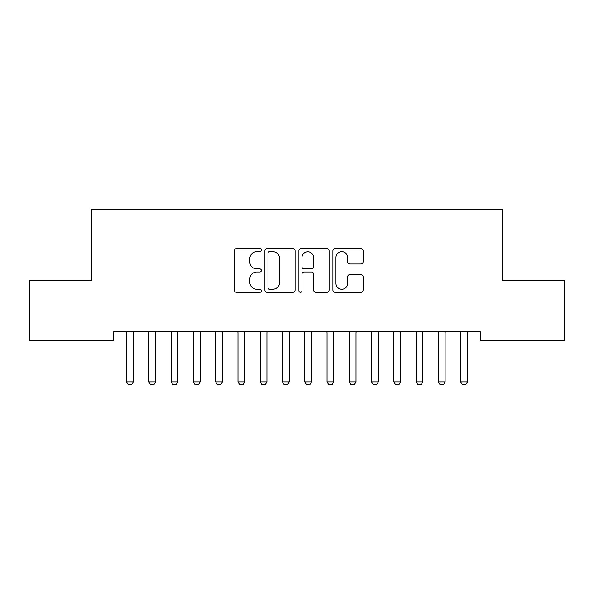 <?xml version="1.0" encoding="UTF-8"?>
<svg xmlns="http://www.w3.org/2000/svg" width="594" height="594" viewBox="0 0 594 594"><rect width="100%" height="100%" fill="white"/><g stroke="black" fill="none" stroke-linecap="round" stroke-linejoin="round"><path stroke-width="0.89" d="M261.36 250.133A1.53 1.53 0 0 0 259.83 248.604L236.598 248.604A2.183 2.183 0 0 0 234.415 250.794L234.415 290.147A2.183 2.183 0 0 0 236.598 292.337L259.83 292.337A1.53 1.53 0 0 0 261.36 290.808A1.53 1.53 0 0 0 259.83 289.271L256.823 289.271A6.994 6.994 0 0 1 249.829 282.276L249.829 278.994A6.994 6.994 0 0 1 256.823 272L259.83 272A1.53 1.53 0 0 0 261.36 270.47A1.53 1.53 0 0 0 259.83 268.941L256.823 268.941A6.994 6.994 0 0 1 249.829 261.947L249.829 258.665A6.994 6.994 0 0 1 256.823 251.67L259.83 251.67A1.53 1.53 0 0 0 261.36 250.133M360.9 264.018A2.183 2.183 0 0 0 363.083 261.835L363.083 250.794A2.183 2.183 0 0 0 360.9 248.604L335.098 248.604A2.183 2.183 0 0 0 332.915 250.794L332.915 290.147A2.183 2.183 0 0 0 335.098 292.337L360.9 292.337A2.183 2.183 0 0 0 363.083 290.147L363.083 276.811A2.183 2.183 0 0 0 360.9 274.621L349.859 274.621A2.183 2.183 0 0 0 347.668 276.811L347.668 283.427A5.851 5.851 0 0 1 341.825 289.271A5.851 5.851 0 0 1 335.974 283.427L335.974 257.514A5.851 5.851 0 0 1 341.825 251.67A5.851 5.851 0 0 1 347.668 257.514L347.668 261.835A2.183 2.183 0 0 0 349.859 264.018L360.9 264.018M480.323 331.727L113.677 331.727L113.677 340.637L29.7 340.637L29.7 280.494L91.402 280.494L91.402 209.214L502.598 209.214L502.598 280.494L564.3 280.494L564.3 340.637L480.323 340.637L480.323 331.727M295.084 250.794A2.183 2.183 0 0 0 292.901 248.604L267.1 248.604A2.183 2.183 0 0 0 264.917 250.794L264.917 290.147A2.183 2.183 0 0 0 267.1 292.337L292.901 292.337A2.183 2.183 0 0 0 295.084 290.147L295.084 250.794M301.099 248.604L326.9 248.604A2.183 2.183 0 0 1 329.083 250.794L329.083 290.147A2.183 2.183 0 0 1 326.9 292.337L315.86 292.337A2.183 2.183 0 0 1 313.669 290.147L313.669 274.19A2.183 2.183 0 0 0 311.486 272L304.158 272A2.183 2.183 0 0 0 301.975 274.19L301.975 290.808A1.53 1.53 0 0 1 300.445 292.337A1.53 1.53 0 0 1 298.916 290.808L298.916 250.794A2.183 2.183 0 0 1 301.099 248.604M269.505 251.67A1.53 1.53 0 0 0 267.976 253.2L267.976 287.741A1.53 1.53 0 0 0 269.505 289.271L272.676 289.271A6.994 6.994 0 0 0 279.67 282.276L279.67 258.665A6.994 6.994 0 0 0 272.676 251.67L269.505 251.67M313.669 257.625A5.851 5.851 0 0 0 307.826 251.774A5.851 5.851 0 0 0 301.975 257.625L301.975 266.751A2.183 2.183 0 0 0 304.158 268.941L311.486 268.941A2.183 2.183 0 0 0 313.669 266.751L313.669 257.625M126.336 331.727L126.492 332.209A2.228 2.228 0 0 1 126.596 332.885L126.596 381.89L133.279 381.89L133.279 332.885A2.228 2.228 0 0 1 133.383 332.209L133.539 331.727M133.279 381.89L131.608 384.786L128.267 384.786L126.596 381.89M148.611 331.727L148.767 332.209A2.228 2.228 0 0 1 148.871 332.885L148.871 381.89L155.554 381.89L155.554 332.885A2.228 2.228 0 0 1 155.658 332.209L155.814 331.727M155.554 381.89L153.883 384.786L150.542 384.786L148.871 381.89M170.886 331.727L171.042 332.209A2.228 2.228 0 0 1 171.146 332.885L171.146 381.89L177.829 381.89L177.829 332.885A2.228 2.228 0 0 1 177.933 332.209L178.089 331.727M177.829 381.89L176.158 384.786L172.817 384.786L171.146 381.89M193.161 331.727L193.317 332.209A2.228 2.228 0 0 1 193.421 332.885L193.421 381.89L200.104 381.89L200.104 332.885A2.228 2.228 0 0 1 200.208 332.209L200.364 331.727M200.104 381.89L198.433 384.786L195.092 384.786L193.421 381.89M215.436 331.727L215.592 332.209A2.228 2.228 0 0 1 215.696 332.885L215.696 381.89L222.379 381.89L222.379 332.885A2.228 2.228 0 0 1 222.483 332.209L222.639 331.727M222.379 381.89L220.708 384.786L217.367 384.786L215.696 381.89M237.711 331.727L237.867 332.209A2.228 2.228 0 0 1 237.971 332.885L237.971 381.89L244.654 381.89L244.654 332.885A2.228 2.228 0 0 1 244.758 332.209L244.914 331.727M244.654 381.89L242.983 384.786L239.642 384.786L237.971 381.89M259.986 331.727L260.142 332.209A2.228 2.228 0 0 1 260.246 332.885L260.246 381.89L266.929 381.89L266.929 332.885A2.228 2.228 0 0 1 267.033 332.209L267.189 331.727M266.929 381.89L265.258 384.786L261.917 384.786L260.246 381.89M282.261 331.727L282.417 332.209A2.228 2.228 0 0 1 282.521 332.885L282.521 381.89L289.204 381.89L289.204 332.885A2.228 2.228 0 0 1 289.308 332.209L289.464 331.727M289.204 381.89L287.533 384.786L284.192 384.786L282.521 381.89M304.536 331.727L304.692 332.209A2.228 2.228 0 0 1 304.796 332.885L304.796 381.89L311.479 381.89L311.479 332.885A2.228 2.228 0 0 1 311.583 332.209L311.739 331.727M311.479 381.89L309.808 384.786L306.467 384.786L304.796 381.89M326.811 331.727L326.967 332.209A2.228 2.228 0 0 1 327.071 332.885L327.071 381.89L333.754 381.89L333.754 332.885A2.228 2.228 0 0 1 333.858 332.209L334.014 331.727M333.754 381.89L332.083 384.786L328.742 384.786L327.071 381.89M349.086 331.727L349.242 332.209A2.228 2.228 0 0 1 349.346 332.885L349.346 381.89L356.029 381.89L356.029 332.885A2.228 2.228 0 0 1 356.133 332.209L356.289 331.727M356.029 381.89L354.358 384.786L351.017 384.786L349.346 381.89M371.361 331.727L371.517 332.209A2.228 2.228 0 0 1 371.621 332.885L371.621 381.89L378.304 381.89L378.304 332.885A2.228 2.228 0 0 1 378.408 332.209L378.564 331.727M378.304 381.89L376.633 384.786L373.292 384.786L371.621 381.89M393.636 331.727L393.792 332.209A2.228 2.228 0 0 1 393.896 332.885L393.896 381.89L400.579 381.89L400.579 332.885A2.228 2.228 0 0 1 400.683 332.209L400.839 331.727M400.579 381.89L398.908 384.786L395.567 384.786L393.896 381.89M415.911 331.727L416.067 332.209A2.228 2.228 0 0 1 416.171 332.885L416.171 381.89L422.854 381.89L422.854 332.885A2.228 2.228 0 0 1 422.958 332.209L423.114 331.727M422.854 381.89L421.183 384.786L417.842 384.786L416.171 381.89M438.186 331.727L438.342 332.209A2.228 2.228 0 0 1 438.446 332.885L438.446 381.89L445.129 381.89L445.129 332.885A2.228 2.228 0 0 1 445.233 332.209L445.389 331.727M445.129 381.89L443.458 384.786L440.117 384.786L438.446 381.89M460.461 331.727L460.617 332.209A2.228 2.228 0 0 1 460.721 332.885L460.721 381.89L467.404 381.89L467.404 332.885A2.228 2.228 0 0 1 467.508 332.209L467.664 331.727M467.404 381.89L465.733 384.786L462.392 384.786L460.721 381.89"/></g></svg>
